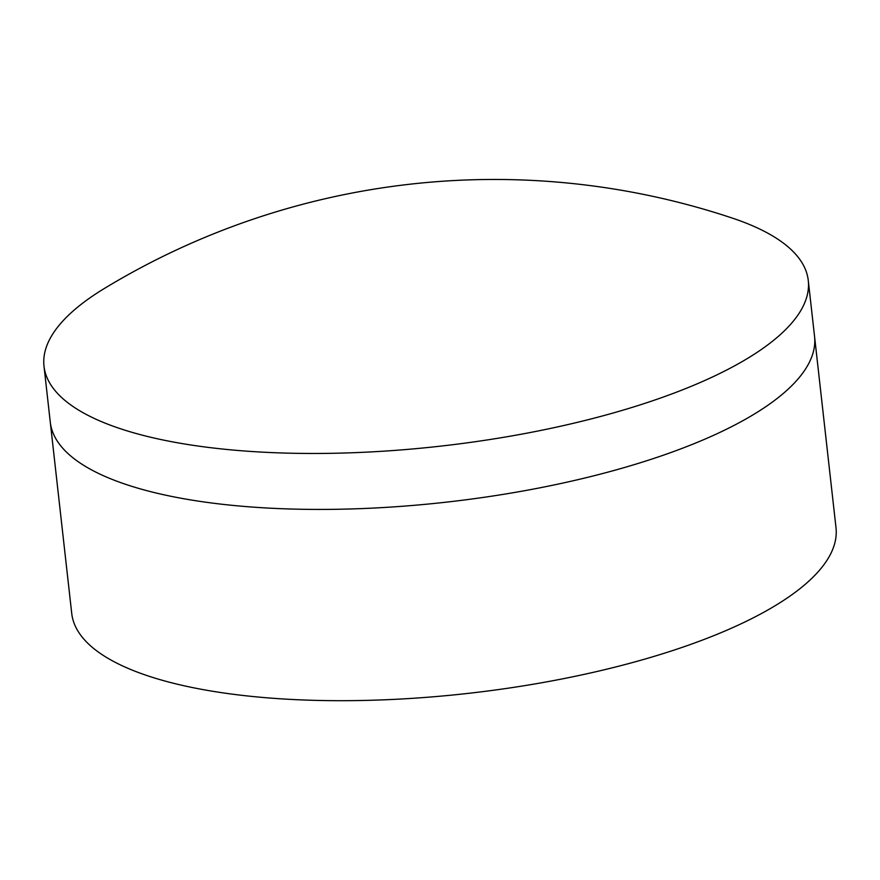 <?xml version="1.0" encoding="UTF-8"?>
<svg xmlns="http://www.w3.org/2000/svg" width="880" height="880" viewBox="0 0 880 880"><rect width="100%" height="100%" fill="white"/><g stroke="black" fill="none" stroke-linecap="round" stroke-linejoin="round"><path stroke-width="1.32" d="M44 366.19L50.281 422.158A384.527 123.651 -6.4 0 0 90.233 469.161A384.527 123.651 -6.4 0 0 281.732 508.706A384.527 123.651 -6.4 0 0 785.994 391.116A384.527 123.651 -6.4 0 0 814.55 336.424L836 527.692A384.527 123.651 -6.4 0 1 303.193 699.974A384.527 123.651 -6.4 0 1 71.731 613.426L50.281 422.158A384.527 123.651 -6.4 0 0 90.233 469.161A384.527 123.651 -6.4 0 0 281.732 508.706A384.527 123.651 -6.4 0 0 785.994 391.116A384.527 123.651 -6.4 0 0 814.55 336.424L808.269 280.467A384.527 123.651 -6.4 0 0 732.028 217.998A752.103 752.103 0 0 0 104.511 288.387A384.527 123.651 -6.4 0 0 44 366.19A384.527 123.651 -6.4 0 0 275.462 452.749A384.527 123.651 -6.4 0 0 808.269 280.467"/></g></svg>
